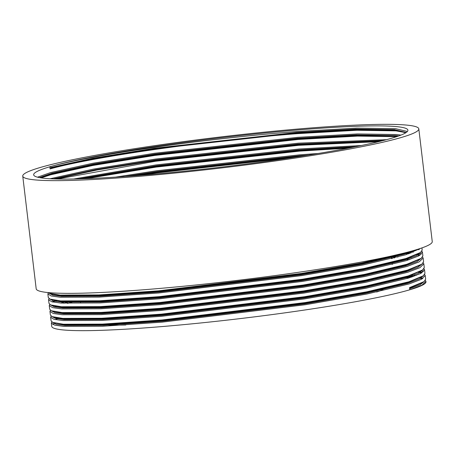 <?xml version="1.0" encoding="UTF-8"?>
<svg xmlns="http://www.w3.org/2000/svg" width="455" height="455" viewBox="0 0 455 455"><rect width="100%" height="100%" fill="white"/><g stroke="black" fill="none" stroke-linecap="round" stroke-linejoin="round"><path stroke-width="0.68" d="M301.318 128.731A199.432 15.447 173.2 0 1 418.81 128.873A199.432 15.447 173.2 0 1 140.242 176.244A199.432 15.447 173.2 0 1 22.75 176.102A199.432 15.447 173.2 0 1 301.318 128.731M418.81 128.873L432.25 241.582A199.432 15.447 173.2 0 1 153.682 288.953A199.432 15.447 173.2 0 1 36.19 288.811L22.75 176.102M125.751 324.984A149.183 11.557 173.2 0 1 97.489 324.296M50.09 168.93L51.222 168.06L51.148 167.44L49.828 166.775A188.438 14.594 173.2 0 1 296.882 130.045A188.438 14.594 173.2 0 1 407.896 130.175A188.438 14.594 173.2 0 1 144.679 174.936A188.438 14.594 173.2 0 1 33.664 174.8A188.438 14.594 173.2 0 1 49.828 166.775L50.09 168.93C69.035 163.459 109.103 156.008 154.057 149.604C198.568 143.166 253.782 137.018 297.308 133.662L356.982 130.266L395.986 130.864L405.496 132.581M37.549 177.188L50.528 172.604L92.701 163.288L154.49 153.278L297.746 137.33L357.42 133.935L396.424 134.532L400.952 135.101M50.13 178.741L93.4 169.118L155.189 159.108L298.446 143.16L386.409 139.696M41.126 177.894L50.784 174.76L92.962 165.449L154.751 155.434L298.008 139.492L357.59 136.096L396.595 136.682M73.653 179.008L155.883 164.938L299.14 148.99L361.355 145.526M57.353 179.014L155.445 161.263L298.702 145.321L378.571 141.687M115.593 177.109L156.577 170.767L299.834 154.819L318.29 153.477M86.262 178.65L156.139 167.093L299.396 151.151L348.291 148.131M141.317 175.215L156.833 172.923L292.133 157.618M49.828 166.775C68.779 161.298 108.847 153.847 153.796 147.443C198.312 141.004 253.526 134.856 297.052 131.501L356.726 128.105L395.731 128.702L407.379 131.472M48.093 292.571L49.305 293.282L59.997 295.085L98.917 294.948L158.499 290.83L301.585 273.427L361.554 263.03L403.466 253.213M48.338 292.764L47.866 293.913L51.193 295.983L60.253 297.24L99.173 297.109L158.761 292.986L301.841 275.588L363.545 264.844L405.632 254.8L420.67 248.345M47.866 293.913L48.304 297.581L49.999 299.111L60.691 300.914L99.611 300.778L159.193 296.66L302.279 279.256L363.977 268.513L406.07 258.474L420.522 252.485L422.189 250.045L421.933 247.907M49.032 298.594L48.566 299.743L51.887 301.813L60.947 303.07L99.867 302.939L159.455 298.816L302.535 281.418L364.239 270.674L406.326 260.63L418.492 256.034L422.445 252.206L421.859 251.177M418.736 249.693L417.508 249.368M48.566 299.743L49.003 303.411L50.693 304.941L61.385 306.744L100.305 306.607L159.893 302.49L302.973 285.086L364.677 274.342L406.764 264.304L421.216 258.315L422.883 255.875L422.445 252.206M421.341 254.197L419.174 253.361M413.248 252.206L409.125 251.763M49.726 304.423L49.259 305.572L52.587 307.643L61.647 308.899L100.566 308.769L160.149 304.645L303.229 287.247L364.933 276.504L407.026 266.459L419.186 261.864L423.139 258.036L422.553 257.007M419.43 255.522L416.791 254.891M408.601 253.856L402.561 253.481M49.259 305.572L49.697 309.241L51.387 310.771L62.079 312.574L101.004 312.437L160.587 308.319L303.667 290.916L365.371 280.172L407.464 270.133L421.916 264.145L423.577 261.705L423.139 258.036M50.693 304.941L52.109 305.538L62.727 307.33L101.368 307.193L160.53 303.098L302.586 285.814L363.846 275.144L405.632 265.174L419.868 259.191M411.582 257.763L410.177 257.627M398.034 256.978L391.374 256.87M50.42 310.253L49.953 311.402L53.281 313.472L62.341 314.729L101.26 314.598L160.843 310.475L303.923 293.077L365.627 282.333L407.72 272.289L419.88 267.694L423.838 263.866L423.252 262.836M409.301 259.686L406.531 259.486M49.953 311.402L50.391 315.07L52.086 316.6L62.779 318.403L101.698 318.267L161.28 314.149L304.361 296.745L366.065 286.002L408.158 275.963L422.61 269.974L424.276 267.534L423.838 263.866M51.387 310.771L52.808 311.368L63.427 313.159L102.068 313.023L161.224 308.928L303.28 291.644L364.54 280.974L406.332 271.004L420.562 265.02M51.114 316.083L50.647 317.232L53.974 319.302L63.035 320.559L101.954 320.428L161.536 316.305L304.623 298.907L366.32 288.163L408.414 278.119L420.574 273.523L424.532 269.696L423.946 268.666M50.647 317.232L51.085 320.9L52.78 322.43L63.472 324.233L102.392 324.102L161.974 319.979L305.06 302.575L366.758 291.831L408.852 281.793L423.304 275.804L424.97 273.364L424.532 269.696M423.423 271.686L421.256 270.85M51.813 321.912L51.347 323.061L54.668 325.132L63.728 326.389L102.648 326.258L162.236 322.134L305.316 304.736L367.02 293.993L409.108 283.948L421.267 279.353L425.226 275.525L424.64 274.496M421.518 273.011L418.384 272.289M409.608 288.123L422.763 282.549L423.997 281.634L409.546 287.623L409.807 289.778L421.967 285.183L425.92 281.355L425.971 281.753A188.438 14.594 173.2 0 1 409.807 289.778A188.438 14.594 173.2 0 1 162.754 326.508A188.438 14.594 173.2 0 1 51.739 326.377L51.347 323.061M423.997 281.634L425.664 279.194L425.226 275.525M53.565 322.72L64.815 324.819L103.456 324.682L162.611 320.587L304.668 303.303L365.928 292.639L407.72 282.663L421.956 276.68M416.029 275.525L411.127 275.019M53.042 299.976L52.678 300.146M57.108 300.584L55.197 301.318M67.243 301.238L65.571 301.711M63.791 302.228L61.021 303.075M73.136 301.921L67.499 303.4M58.377 318.381L55.385 319.626M52.848 324.506A188.438 14.594 173.2 0 1 55.004 323.118M63.905 319.581A188.438 14.594 173.2 0 1 65.486 319.08M425.92 281.355L425.334 280.325M422.212 278.841L420.465 278.397M411.383 277.175L408.613 276.976M406.406 277.664A188.438 14.594 173.2 0 1 409.432 277.806M386.369 287.645A149.183 11.557 173.2 0 1 385.197 288.521M383.03 289.647A149.183 11.557 173.2 0 1 376.632 292.008M51.148 167.44L93.025 158.198L154.37 148.256L296.597 132.433L355.844 129.066L394.57 129.658L406.218 132.479M39.403 177.598L51.842 173.27L93.719 164.027L155.064 154.086L297.297 138.263L356.538 134.896L395.27 135.488L398.813 135.914M53.281 178.895L95.095 169.732L155.758 159.915L297.991 144.093L383.002 140.589M78.732 178.889L156.457 165.745L298.685 149.923L356.06 146.612M125.04 176.466L157.151 171.575L299.379 155.752L308.655 155.053M51.222 168.06L93.093 158.812L154.444 148.876L296.671 133.048L355.918 129.681L394.644 130.278L405.803 132.758M40.421 177.78L51.916 173.89L93.793 164.642L155.138 154.706L297.371 138.877L356.612 135.51L397.568 136.352M55.345 178.963L96.938 170.022L155.832 160.535L298.065 144.707L380.755 141.152M82.349 178.787L156.526 166.365L298.759 150.537L352.312 147.352M132.411 175.92L157.225 172.195L301.153 156.236M409.682 288.737L420.215 284.722L424.441 281.287M422.314 278.773L420.756 278.232M412.469 276.811L409.858 276.577M57.631 318.261L56.67 318.688M52.655 322.379L56.221 324.267L64.889 325.433L103.53 325.302L162.685 321.207L304.742 303.923L366.002 293.253L407.794 283.283L419.186 279.057L423.747 275.457M421.62 272.943L419.265 272.181M51.961 316.543L55.527 318.437L64.195 319.603L102.836 319.473L161.991 315.378L304.048 298.093L365.308 287.423L407.1 277.453L418.492 273.227L423.053 269.627M73.067 301.352L71.008 301.887M56.938 306.312L56.244 306.602M51.261 310.714L54.833 312.608L63.501 313.774L102.142 313.643L161.298 309.548L303.354 292.264L364.614 281.594L406.4 271.624L417.798 267.398L422.354 263.798M407.771 259.088L406.156 258.969M392.29 258.468L391.562 258.463M56.244 300.482L52.905 302.052M50.568 304.884L54.134 306.778L62.801 307.944L101.442 307.813L160.604 303.718L302.66 286.434L363.92 275.764L405.706 265.794L417.099 261.568L421.66 257.968M419.533 255.454L417.178 254.692M409.688 253.492L404.131 253.054M49.874 299.054L53.44 300.948L62.108 302.114L100.748 301.983L159.904 297.888L301.961 280.604L363.221 269.934L405.013 259.964L416.405 255.738L420.966 252.138M418.839 249.624L417.849 249.26M49.18 293.225L52.746 295.119L61.414 296.285L100.054 296.154L159.21 292.059L301.267 274.774L362.527 264.105L404.319 254.135L415.694 249.92M422.86 278.449L421.404 277.84M413.8 276.35L411.309 276.088M56.596 318.073L55.737 318.489M422.166 272.619L419.664 271.692M52.086 316.6L53.502 317.198L64.121 318.989L102.762 318.853L161.917 314.758L303.974 297.473L365.234 286.804L407.026 276.833L421.933 270.441M70.73 301.324L63.91 303.252M55.777 306.158L55.203 306.414M409.221 258.599L407.697 258.468M394.582 257.888L391.488 257.843M55.078 300.328L52.12 301.87M420.079 255.13L417.906 254.294M411.019 253.031L406.048 252.565M50.784 299.401L62.034 301.5L100.674 301.364L159.83 297.269L301.887 279.984L363.147 269.314L404.939 259.344L419.283 253.401L420.522 252.485M419.385 249.3L418.714 248.987M49.305 293.282L50.721 293.879L61.34 295.67L99.981 295.534L159.136 291.439L301.193 274.155L362.453 263.485L404.245 253.515L410.871 251.291M80.455 301.927L80.529 302.547M386.42 281.645L386.488 282.236M391.328 256.483L391.584 258.645M392.022 262.313L392.091 262.888M392.164 263.502L392.278 264.474M54.196 323.027L52.78 322.43M422.064 276.72L423.304 275.804M421.37 270.89L422.61 269.974M420.676 265.06L421.916 264.145M419.982 259.231L421.216 258.315M51.415 299.709L49.999 299.111"/></g></svg>
